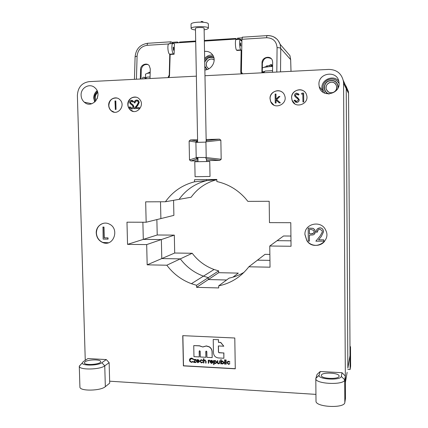 <?xml version="1.0" encoding="UTF-8"?>
<svg xmlns="http://www.w3.org/2000/svg" width="428" height="428" viewBox="0 0 428 428"><rect width="100%" height="100%" fill="white"/><g stroke="black" fill="none" stroke-linecap="round" stroke-linejoin="round"><path stroke-width="0.64" d="M349.344 359.504L350.034 355.513L348.558 93.384L348.424 91.629L345.904 85.803M156.867 219.585L157.22 234.988L174.314 235.122L174.699 253.023L192.226 253.274C197.961 260.834 205.237 266.243 214.064 269.496L218.649 270.881L218.681 272.69L238.31 273.112L232.939 277.178M269.87 254.409L265.034 254.339L248.839 266.788C241.007 276.932 230.954 283.293 218.676 285.877L218.713 287.942L196.607 287.343L196.564 285.294L191.402 283.7C181.472 279.96 173.281 273.797 166.829 265.216L147.173 264.836L146.686 244.597L127.544 244.372L126.977 222.18L146.157 222.239L145.67 201.839L165.427 201.749C172.714 191.573 182.424 184.923 194.553 181.804L194.51 179.712L216.814 179.434L216.852 181.536C227.969 184.019 237.465 189.604 245.346 198.303L247.876 201.374L269.191 201.278L269.463 222.624L290.783 222.694L291.04 246.261L269.763 246.014L270.036 267.195L248.839 266.788M290.928 236.042L283.55 235.983L269.763 246.014M216.819 179.68C206.146 182.472 197.576 188.325 191.118 197.238L165.427 201.749M173.57 200.32L173.891 215.37L146.157 222.239M347.129 372.355L345.385 382.477L343.572 83.262L346.231 88.666L347.862 368.112L346.231 88.666L346.091 86.793L343.267 80.411L346.091 86.793L346.231 88.666L348.558 93.384M290.981 240.809L277.103 240.675L290.981 240.809M269.95 260.374L257.453 260.165L269.95 260.374M229.098 278.12C234.405 277.044 239.386 275.108 244.051 272.304C239.386 275.108 234.405 277.044 229.098 278.12L218.676 285.877M157.22 234.988L143.294 239.391L142.882 222.228L143.294 239.391L161.361 239.562L161.789 258.566L180.316 258.876C186.389 266.911 194.098 272.673 203.444 276.151L208.302 277.633L208.34 279.559L226.578 279.998L208.34 279.559L218.681 272.69M160.505 201.775L160.885 218.59L160.505 201.775M194.553 181.804L206.521 180.643L206.499 179.562L206.521 180.643C195.104 183.569 185.955 189.807 179.075 199.352C185.955 189.807 195.104 183.569 206.521 180.643L216.819 179.648M127.544 244.372L143.294 239.391L161.361 239.562L161.789 258.566L180.316 258.876C186.389 266.911 194.098 272.673 203.444 276.151L208.302 277.633L218.649 270.881M166.829 265.216L192.226 253.274M147.173 264.836L174.699 253.023M146.686 244.597L174.314 235.122M322.846 92.106L321.861 87.997C321.38 79.496 333.391 74.461 338.735 81.015M318.94 84.396C318.288 72.53 337.483 70.048 338.928 81.925C341.41 94.101 321.562 98.718 319.213 86.627L318.94 84.396M94.727 102.094L93.737 98.156C93.732 95.096 94.845 92.619 97.086 90.72M81.101 95.305C80.555 87.681 89.859 82.657 95.027 87.863C103.362 94.979 92.368 109.595 84.332 102.206C82.315 100.436 81.24 98.13 81.101 95.305M213.224 339.479L213.47 352.854C213.807 355.802 215.428 357.498 218.323 357.942L223.876 358.236L223.791 352.993L219.034 352.752L218.451 352.137L218.344 345.947L223.812 346.215L220.581 342.464L218.473 342.363L218.424 339.72L213.224 339.479L218.424 339.72M218.521 339.618L218.473 342.363M218.569 342.256L220.581 342.464M220.677 342.357L223.812 346.215M218.446 345.952L218.548 352.025L219.136 352.635L223.791 352.993M223.881 352.881L223.876 358.236M206.836 351.645L206.943 357.343L212.165 357.615L212.058 351.816C211.94 349.681 210.967 348.039 209.137 346.883L206.269 346.027L202.808 346.99L199.389 345.877L193.745 345.605L193.964 356.652L199.282 356.936L199.17 351.26L199.662 350.751L200.208 351.308L200.32 356.989L205.9 357.284L205.793 351.591L206.291 351.088L206.836 351.645M205.986 351.185L205.9 357.284M199.368 350.842L199.282 356.936M202.808 346.99L199.501 345.77L193.745 345.605M202.915 346.878L206.376 345.92L209.239 346.771C211.068 347.927 212.042 349.569 212.165 351.704L212.165 357.615M182.874 335.659L183.5 365.763L235.282 368.685M190.048 358.68L191.642 358.059L193.381 358.996L192.958 359.338L191.37 358.589L189.92 360.092C190.053 361.168 190.653 361.767 191.723 361.89L192.98 361.435M190.289 359.006L189.92 360.092M189.802 360.205C189.936 361.286 190.54 361.885 191.605 362.008L193.114 361.296L193.215 361.794M193.841 359.37L196.019 359.488L194.392 361.986L196.019 362.072L195.917 362.553L193.638 362.43L195.264 359.932L193.734 359.846L193.841 359.37M196.72 361.2L197.784 362.222L198.587 361.97M198.731 361.778L199.047 361.96L197.725 362.703L196.243 361.104L196.554 360.135L197.677 359.648L198.854 360.29L199.186 361.334L196.596 361.195L197.677 362.339L198.838 361.66L199.159 361.842L198.865 362.249M196.709 359.964L197.784 359.531L198.961 360.173L199.186 361.334M200.229 360.237L201.497 359.729L202.84 360.494L202.439 360.783L201.224 360.205L200.154 361.302L201.529 362.425L202.455 362.093M200.481 360.504L200.261 361.184M200.154 361.302L201.417 362.543L202.572 361.965L202.69 362.404M203.412 358.814L203.771 358.83L203.803 360.585L204.9 360.034L206.018 361.596L206.045 363.11L205.686 363.088L205.606 361.018L204.745 360.392L203.867 361.125L203.851 362.992L203.493 362.971L203.412 358.814L203.878 358.718L203.91 360.462M203.963 360.403L205.007 359.916L206.119 361.478L206.045 363.11M204.145 360.654L203.851 362.992M208.238 360.269L208.596 360.285L208.607 360.724L209.624 360.392L208.677 361.243L208.65 363.254L208.292 363.233L208.238 360.269L208.698 360.167L208.709 360.574M208.8 360.478L209.41 360.157L209.725 360.274L209.431 360.697M208.934 360.756L208.65 363.254M210.378 361.944L211.453 362.971L212.309 362.671M212.416 362.521L212.737 362.709L211.405 363.458L209.907 361.847L210.223 360.874L211.357 360.381L212.545 361.029L212.882 362.083L210.266 361.938L211.352 363.088L212.518 362.404L212.839 362.591L212.582 362.96M210.325 360.761L211.459 360.264L212.646 360.916L212.882 362.083M213.572 360.553L213.93 360.574L213.941 361.125L215.118 360.585L216.686 362.2L215.37 363.666L213.979 363.008L214.005 364.64L213.647 364.624L213.572 360.553L214.032 360.456L214.043 361.002M214.075 360.965L215.214 360.467L216.782 362.083L216.413 363.094M214.08 363.131L214.005 364.64M217.328 360.756L217.691 360.777L217.782 362.858L218.697 363.495L219.575 362.981L219.596 360.879L219.96 360.9L219.987 362.35L218.697 363.859C217.761 363.72 217.317 363.163 217.354 362.179L217.328 360.756L217.788 360.66L217.884 362.735L218.794 363.372L219.5 363.142M219.596 360.879L220.056 360.783L219.762 363.42M220.762 359.739L221.126 359.761L221.158 361.505L222.346 360.975L223.914 362.607L222.597 364.062L221.19 363.393L221.201 363.944L220.837 363.923L220.864 359.622L221.223 359.643L221.255 361.387L222.442 360.858L224.01 362.489L223.662 363.463M221.292 363.522L221.201 363.944M224.636 359.825L225 359.846L224.973 364.153L224.614 364.132L224.636 359.825M225.647 360.023L225.957 359.841L226.182 360.408M225.797 361.088L226.161 361.109L226.118 364.212L225.754 364.196L225.797 361.088M227.225 361.794L228.589 361.189L229.959 361.96L229.563 362.254L228.306 361.671L227.231 362.773L228.611 363.912L229.681 363.447L229.879 363.805M227.498 362.045L227.327 362.655M182.751 335.654L183.382 365.881L235.282 368.813L234.79 338.008L182.751 335.654M304.977 234.549L306.849 240.525C310.691 246.635 320.519 247.036 324.665 241.183M318.175 229.879L317.325 232.142L316.105 232.179C316.19 229.654 317.464 228.215 319.914 227.873L319.951 227.83C321.423 227.889 322.482 228.584 323.14 229.911L323.557 231.751L321.326 236.443L318.571 239.803L323.787 239.846L323.798 241.178L315.848 241.151L320.214 235.823L322.338 231.853L322.054 230.633L319.866 229.205C318.202 229.451 317.341 230.446 317.282 232.185M317.416 228.868L319.951 227.83M308.155 228.145L313.002 228.365L314.783 229.799L315.227 231.66C315.265 233.292 314.532 234.384 313.029 234.935L309.39 235.122L309.444 241.092L308.278 241.082L308.203 228.103L313.045 228.322L314.826 229.761L315.27 231.618L314.371 234.153M309.439 235.122L309.444 241.092M85.258 360.317L77.382 95.471C77.864 87.43 81.775 82.818 89.126 81.63L196.366 76.163M315.944 394.386L109.648 381.198M204.969 75.724L328.859 69.406C336.783 69.625 341.635 73.579 343.416 81.256L343.572 83.262M96.247 233.062C96.589 237.54 98.713 240.686 102.624 242.483C113.474 247.363 120.124 228.68 109.135 223.999C103.169 220.912 95.813 226.128 96.247 233.062M270.02 98.649L270.678 101.666C274.155 110.429 288.312 104.106 284.583 95.38C282.02 87.617 269.512 90.479 270.02 98.649M291.596 97.755L292.046 100.264C294.887 109.349 309.658 104.074 306.582 95.005C304.511 86.67 291.088 89.19 291.596 97.755M127.817 104.555C127.902 106.593 128.641 108.305 130.026 109.691C136.072 116.042 145.691 105.16 139.368 99.045C135.366 94.465 127.383 98.312 127.817 104.555M304.929 234.592L306.801 240.573C313.521 251.584 331.732 241.809 325.751 230.259C321.428 219.778 304.244 223.464 304.929 234.592M108.685 105.352C108.782 107.482 109.579 109.247 111.071 110.638C117.283 116.678 126.335 105.465 119.856 99.676C115.817 95.417 108.263 99.291 108.685 105.352M221.185 159.275L219.826 160.366L206.146 158.82L205.643 157.509L221.185 159.275L220.859 140.186L205.922 141.818L206.392 140.566L219.462 139.159L220.859 140.186M219.826 160.366L206.526 160.628M197.982 160.8L190.861 160.939L189.497 159.911L189.123 141.047L190.449 139.956L197.581 139.758M206.141 139.523L219.462 139.159M240.969 39.799L239.306 38.862L204.333 41.093M195.703 41.644L172.468 43.126L171.221 43.651M174.116 54.222L174.415 44.02L173.34 43.399L172.644 43.56C171.211 44.903 171.97 53.377 173.565 53.933L174.116 54.222L170.157 54.458L169.509 75.959L168.75 77.57M241.451 73.862L240.739 72.289L241.162 50.226L237.005 50.472L236.609 50.167L240.777 49.921L241.162 50.226M196.126 63.537L196.051 59.61M204.525 51.403C208.302 51.05 211.154 52.451 213.085 55.613C216.466 61.225 211.55 69.818 204.862 69.983M169.638 43.635L168.429 44.17C167.246 46.229 168.124 53.666 169.595 54.169L170.157 54.458M196.607 287.343L208.34 279.559L208.302 277.633L196.564 285.294M241.884 41.286L239.969 39.627C239.161 41.719 239.771 49.37 240.777 49.921M240.67 42.902L240.525 42.95C240.274 44.603 240.386 45.652 240.862 46.096L240.67 42.902M239.969 39.627L240.14 39.076L241.087 39.788M236.443 39.387L235.94 39.531C234.919 40.879 235.47 49.573 236.609 50.167M173.484 50.247L173.688 50.199C174.057 48.578 173.896 47.562 173.212 47.139L173.484 50.247M212.796 55.126C209.576 54.784 206.863 55.891 204.654 58.449M205.857 158.087L206.21 157.558L205.922 141.818M205.643 157.509L196.201 157.461L195.912 142.39L205.927 142.123M190.449 139.956L196.404 140.839L195.912 142.39M195.906 142.085L189.123 141.047M189.497 159.911L196.206 157.766L196.201 157.461L197.228 157.499L197.26 159.323L196.752 159.088L190.861 160.939M206.152 140.218L206.975 140.336L206.392 140.566M196.404 140.839L197.597 140.55M206.146 158.82L206.89 159.237L206.505 159.419M197.955 159.489L197.26 159.323M116.994 98.06C112.115 97.702 109.397 100.147 108.846 105.384C108.942 107.519 109.739 109.279 111.232 110.665L114.217 112.179M115.817 100.971L116.036 109.408L115.351 109.434L114.972 100.965L115.817 100.971M136.398 97.247C131.38 96.787 128.571 99.232 127.972 104.593C128.052 106.626 128.791 108.338 130.176 109.723L133.295 111.414M137.26 100.949L136.826 100.917C135.74 101.062 135.157 101.725 135.077 102.907L134.237 102.902C134.322 101.217 135.146 100.254 136.698 100.029L138.388 100.66L139.25 102.431L137.752 105.475L135.895 107.728M137.506 100.12L138.533 100.698L139.25 102.431M139.105 102.394L137.602 105.438L135.719 107.733L139.33 107.588L139.496 108.471L134.076 108.648L137.003 105.095L138.41 102.49L137.944 101.377L136.826 100.917M131.867 101.163L130.454 102.239L130.989 103.287L133.092 104.924L133.937 106.663C133.814 108.054 133.092 108.83 131.787 108.99L131.161 108.931M129.887 106.802L130.497 107.626L131.615 108.113L133.097 106.647L132.493 105.497L130.075 103.506L129.614 102.265C129.705 101.051 130.326 100.382 131.471 100.254L133.568 101.564L132.953 102.105L131.412 101.104L130.305 102.201L130.802 103.212L132.948 104.887L133.793 106.631C133.664 108.022 132.948 108.798 131.637 108.958L130.016 108.332L129.245 107.246L130.037 106.834L131.359 108.097M132.086 100.323L133.713 101.602L132.953 102.105M304.506 91.662C299.958 87.152 291.286 91.33 291.65 97.793L292.105 100.307L294.881 103.902M301.467 94.053L301.97 93.127L303.645 93.101L303.73 101.923L302.944 101.955L302.815 93.999L301.467 94.053L302.815 94.042M297.711 97.6L299.22 99.949C299.054 101.425 298.23 102.255 296.748 102.426L295.186 101.971M294.758 100.099L296.684 101.49L298.38 99.927L298.059 99.077L295.031 96.6L294.528 95.278C294.651 93.989 295.363 93.272 296.658 93.133L299.001 94.524L298.295 95.096L296.577 94.037L295.309 95.209L295.384 95.626L299.06 99.275L299.167 99.906C299.001 101.388 298.177 102.217 296.695 102.388L294.025 100.575L294.758 100.099L295.695 101.185M297.096 98.178L295.705 97.188M298.23 93.673L299.054 94.567L298.295 95.096M297.653 94.406L296.631 94.08L295.368 95.251L296.021 96.418M282.004 92.025C277.312 88.441 269.758 92.699 270.089 98.691L270.747 101.704L273.931 105.149M275.905 94.026L275.969 99.21L278.799 96.482L279.912 96.434L276.627 99.601L280.319 102.816L279.211 102.859L275.98 100.045L276.017 102.988L275.241 103.02L275.134 94.058L275.974 94.069L276.033 99.146M279.912 96.434L276.691 99.644L280.383 102.854L279.211 102.859M276.044 100.104L276.081 103.025L275.241 103.02M103.528 223.288C98.964 224.679 96.594 227.921 96.412 233.019C96.755 237.497 98.879 240.638 102.784 242.435L108.423 242.762M102.977 227.075L103.983 227.081L104.277 237.84L108.017 237.877L108.054 239.108L103.148 239.102L102.977 227.075M193.001 361.409L193.317 361.665L191.616 362.42L189.979 361.628L189.449 360.162C189.524 358.958 190.144 358.295 191.316 358.177L191.642 358.059M191.53 358.177L193.269 359.113M193.729 359.483L195.906 359.6L194.28 362.099L196.019 362.072M195.906 362.19L195.917 362.553M196.629 360.831L198.827 360.954L197.586 360.007L196.629 360.831L198.79 360.825M196.955 360.253L196.741 360.713M202.465 362.083L202.765 362.297L201.422 362.907L199.796 361.312L201.497 359.729M201.39 359.846L202.733 360.611M210.298 361.574L212.518 361.697L211.255 360.745L210.298 361.574L212.475 361.569M210.597 361.018L210.399 361.457M215.118 360.948L213.957 362.067L215.305 363.297L216.327 362.184L215.118 360.948M214.262 361.264L214.059 361.949L215.268 363.179L216.108 362.864M222.378 363.693L223.55 362.591L222.207 361.339L221.174 362.446L222.378 363.693L223.357 363.238M221.174 362.446L222.474 363.575M221.453 361.676L221.271 362.329M224.54 359.943L225 359.846M224.903 359.959L224.973 364.153M225.861 359.959L226.203 360.296L225.872 360.59L225.529 360.258L225.957 359.841M225.7 361.211L226.161 361.109M226.064 361.227L226.118 364.212M227.231 362.773L228.52 364.03L229.585 363.565L229.895 363.784L228.52 364.399L226.867 362.789L228.589 361.189M228.499 361.307L229.868 362.083M115.656 100.933L116.036 109.408M115.881 109.375L115.196 109.402M136.682 100.88C135.596 101.024 135.013 101.687 134.932 102.87L135.077 102.907M139.33 107.588L139.496 108.471M139.351 108.439L134.076 108.648M134.932 102.87L134.237 102.902M303.591 93.058L303.73 101.923M303.677 101.885L302.89 101.918M102.811 227.108L103.817 227.113L104.116 237.882L108.017 237.877M107.861 237.92L107.893 239.15M309.337 229.478L309.38 233.795L311.263 233.838C312.943 233.977 313.874 233.255 314.05 231.66L313.751 230.505L311.306 229.488L309.337 229.478M309.385 229.478L309.423 233.752L311.306 233.795L313.467 233.239M319.914 227.873C321.385 227.931 322.445 228.622 323.103 229.948L323.52 231.794L321.289 236.486L318.528 239.846L323.787 239.846M323.75 239.894L323.761 241.232M197.918 157.504L197.228 157.499M196.206 157.766L196.752 159.088M241.242 40.034L241.906 39.991M236.443 39.044L235.758 38.461L235.555 39.103M242.034 37.857L237.583 38.14L237.599 38.969M178.604 42.736L177.358 41.998L171.97 42.345L170.9 41.73L170.483 41.821L170.023 43.726M167.953 77.612L169.247 75.044L169.761 54.254M150.014 78.527L150.276 68.897L149.276 65.752C146.761 62.188 140.486 64.853 140.566 69.432L140.293 79.025M267.126 35.604L267.067 35.54C273.444 35.487 277.793 38.386 280.105 44.239L280.768 48.492C280.281 47.888 279.056 47.615 277.082 47.669C276.499 41.27 272.994 37.953 266.569 37.728L241.916 39.296L241.419 71.299L241.718 72.685L242.681 73.803M272.534 72.279L272.652 62.215L272.342 60.396C270.673 55.03 261.818 57.117 262.022 62.798L261.893 72.824M241.916 39.296L242.516 37.124M147.885 64.58C144.199 64.077 142 65.789 141.288 69.711L141.026 78.987M271.272 58.679C266.687 56.517 263.728 57.994 262.401 63.114L262.278 72.803M267.067 35.54L266.831 35.626C270.025 35.561 272.583 36.145 274.503 37.37C276.659 39.125 277.242 38.327 280.105 44.239L289.922 55.608L290.666 59.594L290.992 71.337M135.104 56.822L137.094 56.031C137.848 49.878 141.165 46.31 147.045 45.325L168.568 43.961M179.348 42.688L179.626 42.051L195.692 41.024L179.493 42.083M177.358 41.998L177.379 42.811M171.97 42.345L171.992 43.217M350.511 346.974L350.618 366.282L350.115 369.514L350.002 349.906L350.511 346.974L349.981 346.043M350.115 369.514L347.804 369.385M320.23 371.499L342.031 372.713L345.348 376.094L344.69 379.807C344.503 385.393 315.083 384.109 315.805 378.603L317.014 374.484L320.23 371.499L319.095 375.329C318.095 379.545 341.062 380.658 341.314 376.367L342.031 372.713M316.003 401.036L316.003 401.111C315.286 407.183 344.642 408.649 344.829 402.491L345.482 398.398L345.348 376.094M321.342 375.228L321.31 375.49C320.92 378.946 339.639 379.556 339.099 376.052C339.399 372.718 321.872 371.927 321.342 375.228M106.283 359.574L101.853 362.709C98.146 365.726 81.796 365.924 82.272 362.949L83.241 361.649L87.927 358.552L106.283 359.574L109.135 362.66L104.753 365.849C100.082 369.776 79.089 370.14 79.287 366.288L80.571 364.768M79.913 386.837L79.918 387.094C79.731 391.342 100.682 390.978 105.336 386.655L109.702 383.146L109.135 362.66M85.092 361.756L84.332 362.858C84.327 365.78 101.511 364.399 100.666 361.558C100.73 359.252 88.248 359.413 85.092 361.756M272.55 70.652L265.125 71.032L263.605 72.69L262.294 71.433M262.294 71.385L263.771 72.509M150.057 76.97L147.013 77.126L145.632 78.704L144.188 77.27L146.242 78.014M142.813 78.896L142.781 77.345L144.188 77.27M272.599 66.452L271.78 66.479L272.625 64.425M271.78 66.479L269.715 66.586L270.218 65.072L271.175 64.403L271.202 66.501M271.181 64.735L272.015 65.628M269.715 66.586L263.985 67.335L262.337 67.918M264.82 71.364L262.894 71.845M271.507 64.698L271.529 66.49M266.911 65.479L266.917 65.928M150.169 72.963L147.173 73.375L145.499 74.178M146.665 77.527L145.798 77.853M208.42 28.205L208.345 23.888C208.088 22.925 205.729 22.342 201.267 22.144L198.399 22.17C193.9 22.443 191.444 23.069 191.038 24.043L191.043 24.118M202.995 21.673L201.197 21.432M204.129 29.837L206.895 29.275L208.42 28.275C209.067 25.99 190.851 26.151 191.123 28.43C191.198 29.12 192.654 29.623 195.484 29.949M206.173 141.16L204.103 28.334C204.407 27.189 195.323 27.269 195.452 28.409L195.452 28.446M201.155 21.78L201.165 22.138M213.759 59.76C209.586 56.945 204.135 63.002 207.066 67.159L207.018 67.132C205.552 64.007 206.269 61.488 209.169 59.567C210.945 58.77 212.609 58.925 214.161 60.038M195.082 176.711L210.02 176.448L209.747 161.484L194.794 161.741L195.082 176.716M336.927 80.806L339.062 83.38C336.44 79.271 332.775 78.067 328.062 79.774C324.044 81.999 322.391 85.322 323.092 89.746L323.076 85.91C323.803 83.128 325.467 81.095 328.062 79.811C332.759 78.115 336.424 79.319 339.062 83.412M323.092 89.746L324.772 93.106M333.487 92.352L334.573 91.699M336.023 84.653C333.284 79.56 324.659 83.289 326.2 88.864L326.184 88.842C325.778 86.098 326.821 84.038 329.309 82.668C333.016 81.529 335.466 82.759 336.659 86.36C336.959 89.035 335.894 91.025 333.476 92.33C329.881 93.448 327.452 92.288 326.184 88.842C330.127 97.247 338.468 90.308 336.659 86.36M97.969 95.016L97.226 98.601M347.862 368.112L350.034 355.513M241.938 73.06L240.739 72.289M173.565 53.933L169.595 54.169M196.901 140.678L196.934 142.31M235.678 38.467L204.322 40.473M136.425 79.217L137.094 56.031M276.814 72.059L277.082 47.669M148.013 43.201L147.553 43.292L147.045 45.325M242.227 37.204L266.831 35.626L266.569 37.728M280.522 71.872L280.768 48.492L290.644 59.594M262.401 63.114L262.022 62.798M141.288 69.711L140.566 69.432M169.531 75.162L169.247 75.044M350.602 366.464L350.495 347.14L349.986 346.627M315.875 378.368L319.144 375.105M344.829 402.491L344.69 379.807L341.314 376.367M105.336 386.655L104.753 365.849L101.853 362.709M204.712 61.814L208.179 57.871C210.143 56.956 212.069 56.983 213.952 57.941M206.954 69.603L204.809 66.838M204.728 62.435C205.296 60.45 206.473 58.989 208.259 58.053C210.228 57.143 212.144 57.197 214.005 58.213M207.2 69.523L204.798 66.217M208.019 56.774L213.395 56.239M205.354 69.935L204.851 69.325M208.837 68.806L207.018 67.132L208.789 68.833M328.677 93.978C322.953 92.207 322.846 83.283 328.527 80.951C334.188 79.442 337.467 81.539 338.366 87.237M329.325 93.951C323.349 92.683 322.83 83.508 328.613 81.143C334.434 79.71 337.596 81.941 338.109 87.842M95.877 100.896C94.444 97.568 95.037 94.711 97.654 92.325M96 100.735C94.658 97.557 95.225 94.818 97.707 92.523M97.167 98.729L97.969 94.872M191.402 283.7L214.064 269.496M343.416 81.256L348.424 91.629M319.213 86.627L322.124 90.126M84.332 102.206L91.795 103.737M235.94 39.531L240.071 39.269M172.644 43.56L168.712 43.811M240.14 39.076L241.895 40.601M241.922 73.841L240.937 73.215M170.483 41.821L147.553 43.292C141.534 44.373 136.195 47.422 135.104 56.742L134.446 79.319M289.938 55.651L290.666 59.594L291.019 71.337M235.657 38.488L204.322 40.494M349.981 346.359L350.5 346.867M316.003 401.111L315.805 378.603M319.095 375.329L315.81 378.427M79.918 387.094L79.287 366.288M82.272 362.949L79.276 366.159M272.62 64.858L272.32 64.869M270.218 65.072L263.985 67.335M150.196 71.984L147.173 73.375M145.493 74.114L145.584 77.773M201.267 22.144L198.399 22.17M191.038 24.043L191.123 28.43M195.452 28.409L197.629 142.273M197.918 157.397L197.998 161.64M206.499 158.986L206.542 161.495M213.417 56.293L207.885 56.838L204.675 59.69M95.225 101.629C93.347 98.408 94.058 95 97.365 91.394"/></g></svg>
